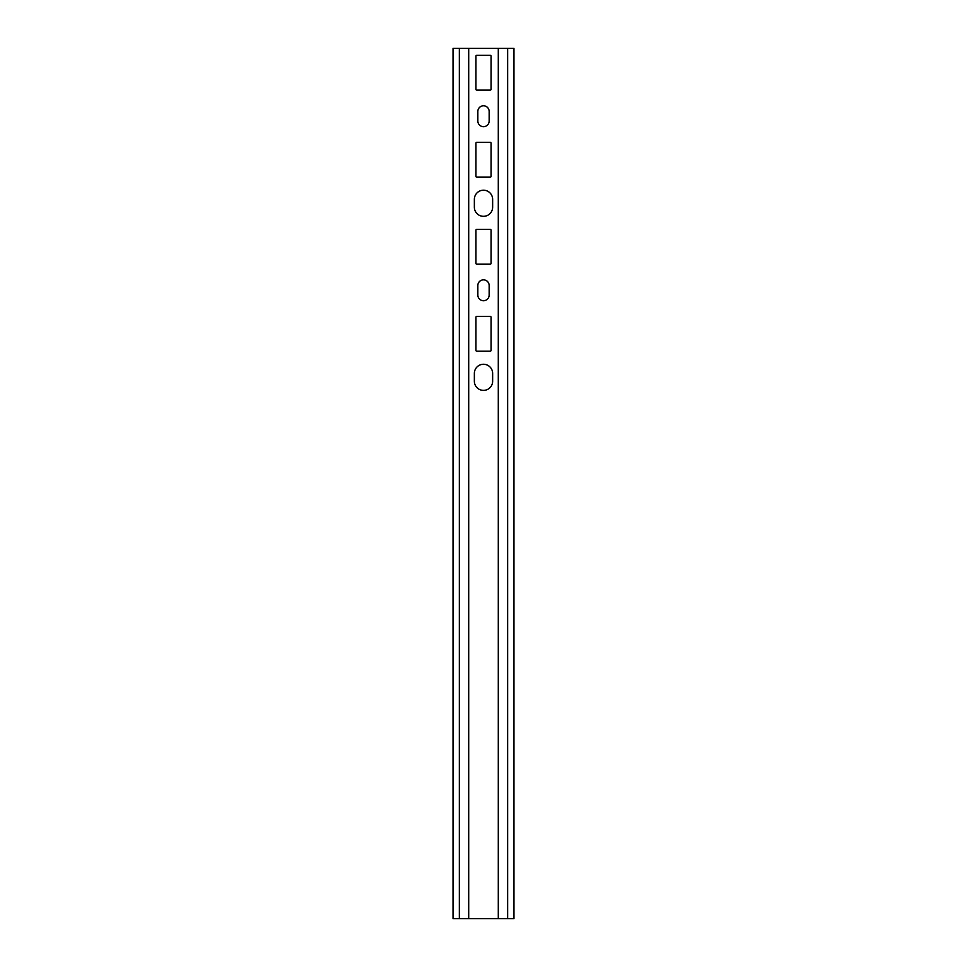 <?xml version="1.0" encoding="UTF-8"?>
<svg xmlns="http://www.w3.org/2000/svg" width="967" height="967" viewBox="0 0 967 967"><rect width="100%" height="100%" fill="white"/><g stroke="black" fill="none" stroke-linecap="round" stroke-linejoin="round"><path stroke-width="1.45" d="M492.638 373.407A9.138 9.138 0 0 0 483.5 364.269A9.138 9.138 0 0 0 474.362 373.407L474.362 381.24A9.138 9.138 0 0 0 483.5 390.378A9.138 9.138 0 0 0 492.638 381.24L492.638 373.407M489.157 285.507A5.657 5.657 0 0 0 483.5 279.85A5.657 5.657 0 0 0 477.843 285.507L477.843 295.08A5.657 5.657 0 0 0 483.5 300.737A5.657 5.657 0 0 0 489.157 295.08L489.157 285.507M492.638 199.347A9.138 9.138 0 0 0 483.5 190.209A9.138 9.138 0 0 0 474.362 199.347L474.362 207.18A9.138 9.138 0 0 0 483.5 216.318A9.138 9.138 0 0 0 492.638 207.18L492.638 199.347M489.157 111.447A5.657 5.657 0 0 0 483.5 105.79A5.657 5.657 0 0 0 477.843 111.447L477.843 121.02A5.657 5.657 0 0 0 483.5 126.677A5.657 5.657 0 0 0 489.157 121.02L489.157 111.447M459.349 918.65L459.349 48.35L453.04 48.35L453.04 918.65L468.705 918.65L468.705 48.35L513.961 48.35L513.961 918.65L507.651 918.65L507.651 48.35M498.295 48.35L498.295 918.65L468.705 918.65M459.349 48.35L468.705 48.35M498.295 918.65L507.651 918.65M475.933 317.273L475.933 350.344A0.87 0.87 0 0 0 476.804 351.214L490.196 351.214A0.87 0.87 0 0 0 491.067 350.344L491.067 317.273A0.87 0.87 0 0 0 490.196 316.402L476.804 316.402A0.87 0.87 0 0 0 475.933 317.273M491.067 263.314L491.067 230.243A0.87 0.87 0 0 0 490.196 229.372L476.804 229.372A0.87 0.87 0 0 0 475.933 230.243L475.933 263.314A0.87 0.87 0 0 0 476.804 264.184L490.196 264.184A0.87 0.87 0 0 0 491.067 263.314M491.067 89.254L491.067 56.183A0.87 0.87 0 0 0 490.196 55.312L476.804 55.312A0.87 0.87 0 0 0 475.933 56.183L475.933 89.254A0.87 0.87 0 0 0 476.804 90.124L490.196 90.124A0.87 0.87 0 0 0 491.067 89.254M475.933 143.213L475.933 176.284A0.87 0.87 0 0 0 476.804 177.154L490.196 177.154A0.87 0.87 0 0 0 491.067 176.284L491.067 143.213A0.87 0.87 0 0 0 490.196 142.342L476.804 142.342A0.87 0.87 0 0 0 475.933 143.213"/></g></svg>
